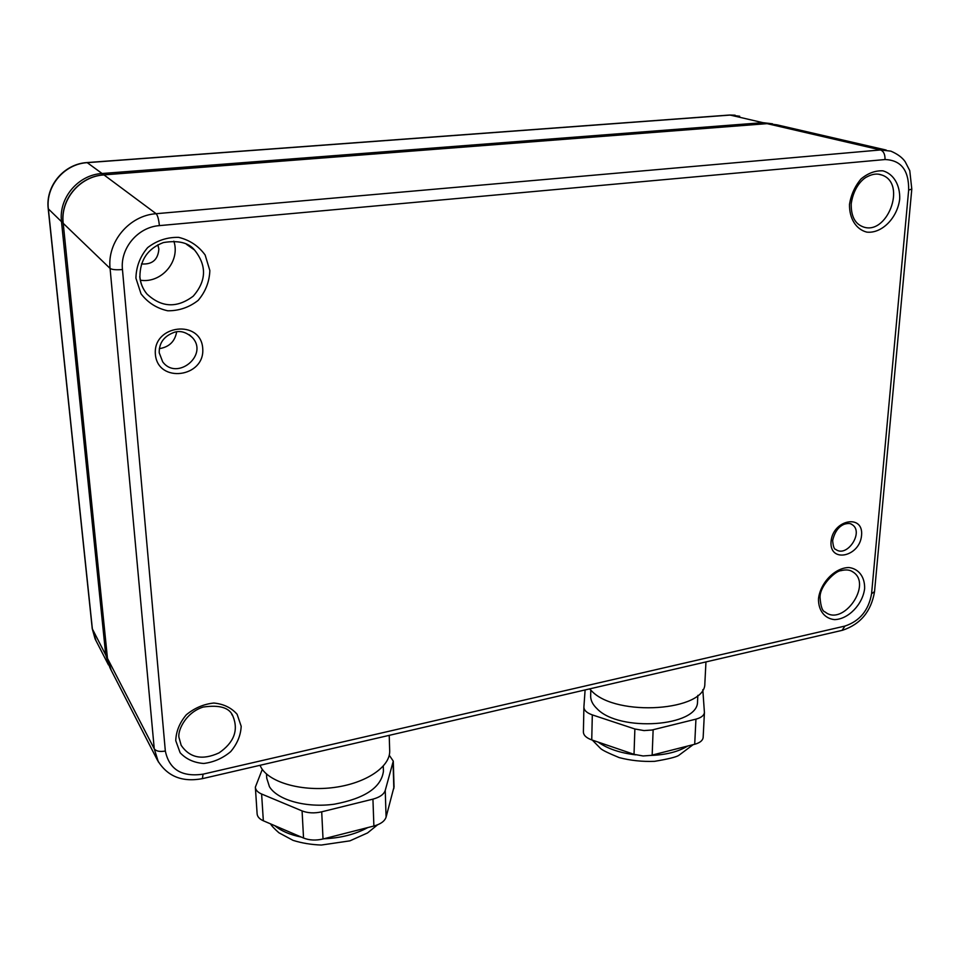 <?xml version="1.0" encoding="UTF-8"?>
<svg xmlns="http://www.w3.org/2000/svg" width="960" height="960" viewBox="0 0 960 960"><rect width="100%" height="100%" fill="white"/><g stroke="black" fill="none" stroke-linecap="round" stroke-linejoin="round"><path stroke-width="1.44" d="M176.664 331.812C174.96 341.472 169.188 347.076 159.336 348.648M140.376 280.212C161.412 283.632 180.6 261.228 173.844 241.176M157.848 244.812L158.868 249.024C158.028 259.764 152.22 264.732 141.444 263.94M585.108 689.94L583.896 707.004C583.92 710.268 586.728 712.896 592.308 714.888L634.872 728.988L644.004 730.584L651.924 730.02L695.94 719.148L694.704 744.264C699.864 742.836 702.684 740.604 703.14 737.568L703.164 737.16M694.704 744.264L650.964 755.388L643.092 755.964L634.02 754.332L591.744 739.908C586.2 737.868 583.416 735.18 583.392 731.844L583.896 707.352M695.94 719.148C701.136 717.744 703.968 715.56 704.424 712.584L702.804 689.664M697.584 700.62L697.524 701.76C698.256 726.66 619.332 732.396 597.084 708.768C592.56 704.484 590.424 700.056 590.676 695.496L590.784 690.18M704.916 682.356L704.844 683.628C705.732 710.988 616.692 717.252 591.864 691.212L589.584 688.896M394.032 786.852L386.088 817.128C384.744 821.16 380.676 824.124 373.884 826.02L323.028 838.98C315.852 840.648 309.36 840.336 303.54 838.032L263.34 820.776C259.404 819.012 257.328 816.66 257.112 813.744L255.372 787.38M389.256 755.22L393.276 761.124L385.236 790.44C383.88 794.388 379.776 797.28 372.936 799.14L321.708 811.824C314.472 813.468 307.92 813.156 302.076 810.912L261.612 794.016C257.652 792.288 255.564 789.996 255.36 787.14L262.296 769.368M383.412 770.316L383.436 771.276C381.24 787.452 364.908 798.42 334.416 804.18C306.42 808.152 277.584 800.184 269.448 786.708L266.76 778.272L266.484 773.928M389.676 750.192L389.7 751.26C389.952 766.92 366.06 783.192 334.44 787.428C302.868 791.784 270.432 782.928 261.432 768.084L259.968 765.312M850.92 523.968L852.12 524.628C864.276 531.948 847.008 558.108 835.776 549.432C834.192 549.336 833.148 546.384 832.632 540.6C834.636 531.972 838.548 526.512 844.344 524.208C848.076 523.14 850.656 523.284 852.12 524.628L851.028 524.016M831.048 541.584C832.716 519.648 863.736 513.552 861.564 535.356C859.872 556.896 829.224 563.4 831.048 541.584M175.752 740.7L180.132 752.736C186.132 759.168 193.992 762.744 203.7 763.476C213.696 762.252 222.684 758.316 230.664 751.656C237.24 743.844 240.744 735.372 241.188 726.264L237.108 714.264C231.336 707.712 223.572 703.968 213.84 703.032C203.712 704.1 194.532 708.012 186.324 714.768C179.592 722.784 176.064 731.424 175.752 740.7M203.088 774.156L844.956 626.064C859.776 621.084 868.656 610.308 871.572 593.724L908.664 190.044C908.952 170.316 901.08 160.14 885.024 159.54L159.384 225.624C137.88 227.088 120.06 248.256 122.46 269.544L165.336 751.032C169.26 769.524 181.836 777.228 203.088 774.156L202.368 778.656M818.484 598.824C818.268 610.452 824.64 618.612 834.516 619.62C848.268 619.332 862.692 604.476 864.624 588.648C864.996 577.14 858.864 568.776 848.988 567.54C835.116 567.528 820.248 582.756 818.484 598.824M155.376 354.312C152.772 324.576 201.06 319.08 202.728 348.492C205.164 377.532 157.764 383.796 155.376 354.312M849.504 204.252C849.168 218.4 856.008 229.344 866.712 232.104C881.64 233.892 897.42 218.04 899.7 199.056C900.216 185.088 893.664 173.916 882.948 170.844C875.364 170.448 868.056 173.136 861.036 178.932C854.928 186.228 851.088 194.676 849.504 204.252M135.924 278.184L141.024 293.82C147.888 302.736 156.816 308.4 167.808 310.8C179.1 310.848 189.216 307.368 198.18 300.372C205.536 291.708 209.424 281.76 209.844 270.528L205.14 255C198.552 245.964 189.744 240.084 178.716 237.372C167.256 237.096 156.9 240.504 147.648 247.62C140.088 256.512 136.188 266.7 135.924 278.184M179.04 737.652L181.176 745.344C189.804 757.956 202.416 760.476 219.012 752.904C234.012 742.536 238.668 730.308 232.956 716.22L231.732 714.3M844.956 626.064L842.028 630.384M165.336 751.032C159.804 751.98 156.096 751.236 154.248 748.812L158.364 761.976M871.572 593.724L874.536 591.588M122.46 269.544C116.16 270.036 112.044 269.676 110.088 268.44L154.248 748.812L107.472 658.368L111.192 670.236M908.664 190.044L911.796 189.084L874.524 591.744C871.188 611.376 860.556 624.216 842.616 630.24L202.608 778.608C181.92 782.544 166.776 776.22 157.152 759.648L110.22 668.364L107.388 658.068L63.216 223.32L110.088 268.44C107.016 241.896 129.288 215.436 156.132 213.708C157.668 215.424 158.748 219.396 159.384 225.624M911.796 189.084L909.768 170.652L905.184 161.724C902.316 157.548 897.552 154.02 890.856 151.14L880.512 149.952L156.132 213.708L103.992 174.924C79.932 176.22 60.24 199.572 63.216 223.32L107.412 657.78M885.024 159.54C885.144 154.392 883.632 151.188 880.512 149.952L767.136 123.648L103.776 174.888C79.764 176.232 60.18 199.428 63.132 223.164L63.192 223.02M851.544 571.128L853.176 572.112C850.128 569.82 846.036 569.352 840.876 570.684C835.764 570.6 819.384 585.78 820.068 597.756C820.74 606.612 822.432 611.352 825.132 611.976C842.928 626.844 872.664 584.616 853.176 572.112L851.376 571.044M189.108 334.668L192.492 337.692C208.752 355.26 176.796 381.228 162.672 361.8L159.204 352.764C159.036 342.732 164.232 335.856 174.792 332.136C180.744 330.48 186.636 332.34 192.492 337.692L189.816 335.184M878.616 174.204L881.664 174.972C877.248 173.316 872.364 173.94 867 176.832C863.7 178.296 853.884 185.904 851.208 203.712C851.016 215.52 854.58 223.056 861.888 226.332C886.524 237.816 907.788 183.228 881.664 174.972L878.388 174.168M139.764 276.588C140.388 283.2 142.8 289.02 146.988 294.048C161.568 307.62 176.976 308.328 193.212 296.184C206.484 280.92 206.928 265.536 194.544 250.032L186.516 244.32M766.896 123.612L776.856 124.812L766.632 123.636L103.896 174.876M772.524 123.804L762.9 122.664L730.2 115.08L87.468 162.636C64.32 163.812 45.432 186.18 48.372 209.028L92.4 629.232L96.036 640.764M764.184 123.828L762.9 122.664L102.084 173.508L87.108 162.564C64.008 163.824 45.348 185.916 48.228 208.764L61.5 221.664L63.036 222.096M739.704 116.232L729.3 115.056L87.3 162.552M48.228 208.764L92.244 628.692L105.744 655.02L61.5 221.664C58.524 198.036 78.132 174.792 102.084 173.508L102.78 174.972M109.872 667.584L105.744 655.02L107.16 655.896M687.66 746.064C678.312 751.764 665.976 754.884 650.64 755.448M635.688 754.836C620.016 752.976 607.5 748.716 598.128 742.08M592.308 714.888L591.744 739.908M634.872 728.988L634.02 754.332M653.136 729.744L652.164 755.112M367.776 827.58C355.356 834.348 340.716 838.08 323.82 838.776M301.26 837.06C290.016 834.804 281.184 831.012 274.764 825.672M261.612 794.016L263.34 820.776M302.076 810.912L303.54 838.032M321.708 811.824L323.028 838.98M372.936 799.14L373.884 826.02M385.236 790.44L386.088 817.128M393.072 762.564L393.84 788.64M231.936 714.6L232.956 716.22C229.68 707.712 219.756 704.664 203.16 707.052C184.632 712.932 176.94 732.468 179.184 738.132L181.176 745.344M188.22 245.232L194.544 250.032C188.604 242.628 178.224 240.132 163.38 242.568C147.804 248.508 139.98 259.932 139.908 276.84C140.532 283.392 142.896 289.128 146.988 294.048M776.856 124.812L886.188 150.06M729.78 115.02L735.12 115.2M92.244 628.692L95.1 638.928L108.492 664.98M693.156 744.66L678.6 755.508C675.804 757.164 667.8 759.108 654.576 761.34C642.264 761.796 630.468 760.548 619.188 757.596C608.34 753.132 602.124 750.084 600.528 748.44L592.332 740.1M704.424 712.584L703.14 737.568M697.524 701.76L697.836 695.352M704.844 683.628L705.96 661.92M377.58 824.82L367.536 832.944L349.92 840.852L321.36 845.04C311.292 844.68 301.86 843.12 293.076 840.372L278.916 832.776C274.116 828.54 271.356 825.576 270.624 823.896M393.276 761.124L394.044 787.164M383.436 771.276L383.268 766.116M389.7 751.26L389.22 735.348"/></g></svg>
